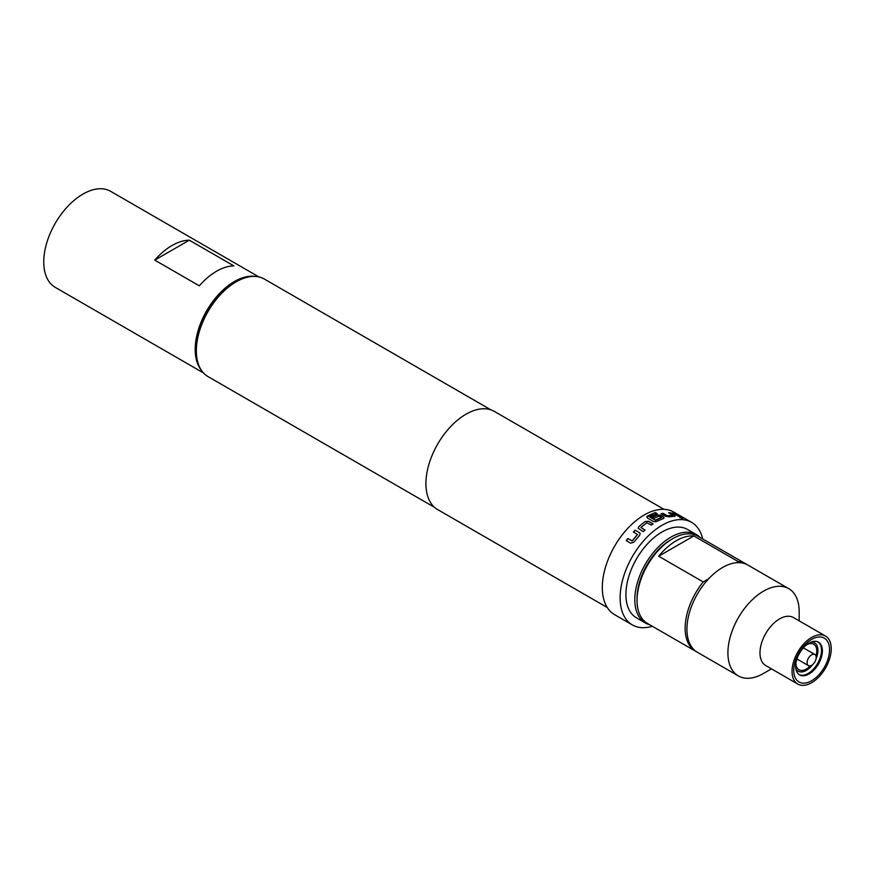 <?xml version="1.0" encoding="UTF-8"?>
<svg xmlns="http://www.w3.org/2000/svg" width="875" height="875" viewBox="0 0 875 875"><rect width="100%" height="100%" fill="white"/><g stroke="black" fill="none" stroke-linecap="round" stroke-linejoin="round"><path stroke-width="1.31" d="M680.214 517.913C679.383 517.158 680.028 517.267 682.139 518.262L682.248 518.033C683.08 518.744 682.434 518.623 680.302 517.683C679.481 516.928 680.138 517.048 682.248 518.033L682.741 518.481M646.811 517.136L655.288 512.772L657.158 513.844M652.006 517.508L657.311 515.123L660.756 515.539L663.381 517.059L663.414 518.656M649.841 517.059L655.517 520.341L661.5 517.595L659.17 516.009L653.877 518.372L652.006 517.289L657.344 514.905L660.8 515.32L663.414 516.83L663.447 518.438L655.889 521.784L653.439 521.467L647.522 518.044L646.953 516.622L647.522 516.02L655.32 512.542L657.191 513.625L649.852 516.994L655.517 520.133L661.533 517.256M771.466 668.861L763.547 673.433A50.389 29.094 -60 0 1 738.347 675.927A50.389 29.094 -60 0 1 727.913 652.859A50.389 29.094 -60 0 1 749.908 602.142A50.389 29.094 -60 0 1 788.747 588.645A50.389 29.094 -60 0 1 799.181 611.712L799.181 620.856M738.347 675.927L697.375 652.269A50.389 29.094 -60 0 1 686.93 629.202A50.389 29.094 -60 0 1 708.936 578.484A50.389 29.094 -60 0 1 747.764 564.987L788.747 588.645M797.792 684.064L765.723 665.547A27.716 16.002 -60 0 1 759.981 652.859A27.716 16.002 -60 0 1 772.078 624.969A27.716 16.002 -60 0 1 793.439 617.542L825.508 636.059A27.716 16.002 -60 0 1 831.25 648.747A27.716 16.002 -60 0 1 819.153 676.637A27.716 16.002 -60 0 1 797.792 684.064A27.716 16.002 -60 0 1 792.05 671.377A27.716 16.002 -60 0 1 804.147 643.486A27.716 16.002 -60 0 1 825.508 636.059M693.809 535.938L738.358 561.663A50.389 29.094 -60 0 1 745.981 563.959L697.878 536.178A50.389 29.094 120 0 0 672.678 538.683L670.895 539.711A47.873 27.639 120 0 0 637.044 598.336L637.044 600.392A50.389 29.094 120 0 0 647.489 623.47L695.592 651.241A50.389 29.094 -60 0 1 703.216 581.941L658.678 556.227A50.389 29.094 120 0 1 676.244 540.739A50.389 29.094 120 0 1 693.809 535.938L658.678 556.227M670.895 539.711L672.678 538.683A50.389 29.094 120 0 0 637.044 600.392M696.5 651.722A50.389 29.094 -60 0 1 695.592 651.241M645.389 622.978L636.475 617.837A51.023 29.455 -60 0 1 628.655 576.953A51.023 29.455 -60 0 1 661.992 531.989A51.023 29.455 -60 0 1 687.498 529.462L696.413 534.603A51.023 29.455 120 0 0 670.895 537.141A51.023 29.455 120 0 0 637.569 582.094A51.023 29.455 120 0 0 645.389 622.978A51.023 29.455 120 0 0 649.698 624.75M700.088 537.458A51.023 29.455 120 0 0 696.413 534.603M189.295 240.177L233.844 265.891A55.431 32.003 120 0 0 199.303 285.83L154.766 260.116A55.431 32.003 -60 0 1 189.295 240.177L154.766 260.116M201.316 370.158A55.431 32.003 -60 0 1 195.191 349.409A55.431 32.003 -60 0 1 215.523 298.003A55.431 32.003 -60 0 1 255.423 276.445M203.492 372.947L55.234 287.35A55.431 32.003 -60 0 1 43.75 261.975A55.431 32.003 -60 0 1 67.944 206.194A55.431 32.003 -60 0 1 110.666 191.341L258.923 276.938M196.35 350.798L196.35 348.742A53.791 31.062 -60 0 1 234.391 282.855L236.173 281.827A56.317 32.517 120 0 0 196.35 350.798A56.317 32.517 120 0 0 208.009 376.578L434.58 507.391M638.794 526.63L645.225 521.478L648.703 521.292L653.067 523.808L651.208 525.098L646.844 522.736L640.905 527.494L645.028 530.053L643.234 531.705L638.17 528.248L638.794 526.63L645.225 521.478M640.905 527.494L645.072 530.228M635.119 530.152L639.494 532.667L640.172 533.542L639.614 535.369L633.817 542.227L630.612 543.167L626.248 540.652L627.812 538.562L632.166 540.87L637.514 534.538L633.391 531.967L635.119 530.152L639.494 532.667M702.734 538.989A59.216 34.191 120 0 0 691.6 522.375L673.783 512.083A59.216 34.191 120 0 0 644.175 515.014A59.216 34.191 120 0 0 605.489 567.197A59.216 34.191 120 0 0 614.567 614.644L632.384 624.936A59.216 34.191 120 0 0 652.334 626.27M691.6 522.375A59.216 34.191 120 0 0 661.992 525.306A59.216 34.191 120 0 0 623.306 577.489A59.216 34.191 120 0 0 632.384 624.936M663.972 509.338L494.353 411.403A56.689 32.736 120 0 0 466.003 414.214A56.689 32.736 120 0 0 428.969 464.166A56.689 32.736 120 0 0 437.664 509.6L607.283 607.534M813.925 663.294A6.42 3.708 -60 0 1 808.434 665.623A6.42 3.708 -60 0 1 809.375 656.83A6.42 3.708 -60 0 1 814.866 654.489A6.42 3.708 -60 0 1 813.925 663.294M818.027 641.944A18.9 10.916 -60 0 1 821.505 650.311A18.9 10.916 -60 0 1 813.542 669.025A18.9 10.916 -60 0 1 799.148 674.636M816.091 658.634A16.373 9.461 120 0 0 817.939 650.311A16.373 9.461 120 0 0 811.223 642.053M795.67 666.258A18.9 10.916 -60 0 1 803.917 647.237A18.9 10.916 -60 0 1 818.475 642.173A18.9 10.916 -60 0 1 822.391 650.825A18.9 10.916 -60 0 1 814.144 669.845A18.9 10.916 -60 0 1 799.575 674.909A18.9 10.916 -60 0 1 795.67 666.258M793.745 670.392A25.32 14.623 -60 0 1 811.65 639.384A25.32 14.623 -60 0 1 829.555 649.72A25.32 14.623 -60 0 1 811.65 680.739A25.32 14.623 -60 0 1 793.745 670.392M806.367 644.962A14.744 8.509 -60 0 1 813.728 644.241A14.744 8.509 -60 0 1 816.78 650.978A14.744 8.509 -60 0 1 815.992 656.009M810.316 665.842A14.744 8.509 -60 0 1 798.984 669.769A14.744 8.509 -60 0 1 795.933 663.031M795.845 668.686A16.373 9.461 120 0 0 812.634 664.617M490.897 409.85L264.327 279.038A56.317 32.517 120 0 0 236.173 281.827L234.391 282.855M664.147 517.759L663.447 518.438M670.392 512.739L674.756 515.255L674.953 516.217L668.894 516.852L665.47 516.239L661.106 513.712L662.9 513.297L667.264 515.725L672.864 515.134L668.73 512.684L670.392 512.739L674.756 515.255L674.953 516.217M661.062 513.942L662.845 513.527L667.209 515.944L672.842 515.058M673.783 513.209L679.886 516.742L672.208 512.925L679.788 516.972M745.981 563.959A50.389 29.094 -60 0 1 746.856 564.495M738.358 561.663L736.531 562.712M708.608 578.834L703.216 581.941M672.12 513.155L673.673 513.439M674.669 515.484L674.877 516.447M668.653 512.914L670.305 512.969M645.247 521.675L648.703 521.292M638.192 528.325L638.848 526.805M648.714 521.489L653.089 524.005M639.548 532.82L640.194 533.619M633.456 532.109L635.184 530.305M626.358 540.761L627.911 538.683L632.253 540.991L637.58 534.483M814.866 654.489L803.359 647.85M808.434 665.623L796.928 658.973"/></g></svg>
